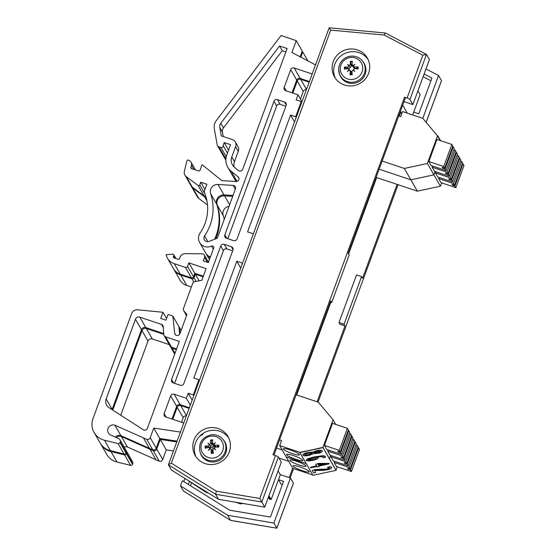 <?xml version="1.0" encoding="UTF-8"?>
<svg xmlns="http://www.w3.org/2000/svg" width="556" height="556" viewBox="0 0 556 556"><rect width="100%" height="100%" fill="white"/><g stroke="black" fill="none" stroke-linecap="round" stroke-linejoin="round"><path stroke-width="0.83" d="M296.709 394.962L330.778 302.36M348.577 253.981L376.69 177.572M399.312 116.093L400.827 111.978M213.004 449.046L212.044 447.385L213.198 446.058A2.738 2.655 150.1 0 1 213.455 445.801M209.515 447.921A7.117 6.908 150.1 0 1 212.044 447.385M268.381 497.259L269.083 498.482A1.64 1.592 -29.9 0 0 269.952 499.191L271.154 499.587L280.307 474.713L278.097 470.869M271.154 499.587L268.944 495.743M235.654 502.235L240.47 503.847L239.963 502.965M240.47 503.847L243.18 503.5M188.095 480.412L205.79 492.192A1.64 1.592 -29.9 0 0 206.165 492.38L208.653 493.214M412.677 114.932L420.134 94.666L417.924 90.816M407.256 113.118L402.697 105.181M401.8 113.674L400.438 111.304M330.215 302.172L331.647 302.652L349.175 255.009L348.195 253.307L405.206 98.356L404.553 97.224L407.075 98.064A2.704 0.431 20.2 0 1 409.925 99.475L412.858 104.591L429.42 59.582L426.41 54.412L422.845 55.204L407.075 98.064M273.955 455.072L330.667 300.942L331.647 302.652M275.526 455.6L259.756 498.461L216.305 491.156L171.331 463.162L168.398 464.74L171.338 469.98L218.536 499.357L264.753 507.128L281.315 462.126L278.375 457.011A2.704 0.431 -159.8 0 0 275.526 455.6L273.003 454.752L404.553 97.224M412.858 104.591L404.003 101.63M228.766 438.024A18.939 18.376 -29.9 0 0 204.031 432.846A18.939 18.376 -29.9 0 0 196.039 456.817M205.157 463.607A18.939 18.376 150.1 0 1 195.198 455.489A18.939 18.376 150.1 0 1 202.467 430.122A18.939 18.376 150.1 0 1 228.043 436.62A18.939 18.376 150.1 0 1 225.917 457.706A18.939 18.376 150.1 0 1 205.157 463.607M368.058 59.429A18.939 18.376 -29.9 0 0 343.33 54.252A18.939 18.376 -29.9 0 0 335.331 78.222M344.456 85.012A18.939 18.376 150.1 0 1 334.49 76.895A18.939 18.376 150.1 0 1 341.759 51.527A18.939 18.376 150.1 0 1 367.335 58.032A18.939 18.376 150.1 0 1 365.216 79.112A18.939 18.376 150.1 0 1 344.456 85.012M259.756 498.461L261.82 502.012L278.375 457.011M171.331 463.162L330.66 30.114L329.166 27.8L385.294 33.012M330.66 30.114L384.127 35.035L385.218 32.957M216.305 491.156L215.596 494.249L261.82 502.012L264.753 507.128M218.536 499.357L215.596 494.249L168.405 464.872M190.465 485.77L191.584 482.733M293.332 483.289A2.704 0.431 -159.8 0 0 293.401 483.233A2.704 0.431 -159.8 0 0 293.38 483.143L290.447 478.028L280.356 474.657L278.514 479.668L281.121 484.213L282.358 484.623M345.019 325.941L344.046 324.238L339 322.549L339.98 324.252L345.019 325.941L317.115 401.786M292.678 468.215L289.217 477.618M397.102 184.397L362.547 278.299L361.574 276.596L344.046 324.238M423.123 76.686L430.949 80.766M189.52 481.357L188.373 484.471M183.765 481.6L184.926 478.438M424.11 74.017L431.929 78.09L418.793 113.792L413.747 112.11L412.705 114.939M425.972 68.937L438.552 75.491L422.817 118.254M278.514 479.668L283.56 481.357L270.418 517.059L229.739 510.227L182.375 480.731L180.478 485.888L183.473 491.059L230.65 520.43L183.41 490.997M290.447 478.028L273.886 523.036L227.668 515.266L180.478 485.888M339 322.549L356.528 274.907L361.574 276.596M398.054 184.717L318.067 402.106M293.603 468.597L290.169 477.938M273.886 523.036L276.853 528.2L230.608 520.381L227.668 515.266M441.381 80.898L426.243 122.035M438.552 75.491L441.492 80.606M363.179 61.924A13.525 13.129 150.1 0 1 359.016 81.572A13.525 13.129 150.1 0 1 339.945 75.268L339.542 74.233A13.365 12.969 -29.9 0 0 358.377 80.46A13.365 12.969 -29.9 0 0 362.491 61.049L363.179 61.924M340.279 68.59A11.301 10.96 150.1 0 1 357.251 58.846A11.301 10.96 150.1 0 1 356.952 77.979A11.301 10.96 150.1 0 1 340.279 68.59M348.883 65.914A21.385 2.592 -133.4 0 1 347.576 64.371L349.071 65.907L347.778 67.061A21.608 6.123 -173.8 0 0 344.477 67.081L347.82 68.694A4.066 3.948 150.1 0 0 347.813 68.736M347.576 64.371A21.385 5.226 44.5 0 1 349.182 65.622L350.245 67.568L348.445 68.826L347.82 68.694M353.484 65.83L352.045 64.524A21.608 1.126 -85.1 0 1 352.4 61.348A6.915 6.714 -29.9 0 0 350.301 61.368A21.608 4.073 83.8 0 0 350.343 64.545L349.182 65.622M352.268 66.164L352.045 64.524M353.157 65.58A21.385 8.604 -42.2 0 1 354.902 64.294A21.385 1.23 131.8 0 0 353.449 65.865L355.284 68.736M354.367 68.666L353.449 65.865M355.861 68.791A4.066 3.948 150.1 0 0 355.847 68.61L358.05 66.935A21.608 6.533 176.9 0 0 354.54 66.991M353.387 69.785A21.385 4.615 51.4 0 1 354.791 71.509L353.387 69.785L354.513 68.666A21.608 2.467 4.8 0 1 358.015 69A6.915 6.714 -29.9 0 0 358.05 66.935M354.791 71.509A21.385 1.981 -140.2 0 1 353.088 70.077L353.47 70.264M344.477 67.081A6.915 6.714 -29.9 0 0 344.442 69.146A21.608 2.877 -4.2 0 1 347.75 68.742L348.466 68.944L348.82 69.834A21.385 8.437 -49.8 0 0 347.465 71.585A21.385 1.397 138.8 0 1 349.112 70.119L349.863 70.327L350.238 71.203A21.608 4.782 92.8 0 0 350.092 74.733A6.915 6.714 -29.9 0 0 352.191 74.712A21.608 0.417 -93.9 0 1 351.941 71.182L353.088 70.077M350.092 74.733L351.357 73.01A4.066 3.948 150.1 0 0 352.066 73.017M352.101 65.08A4.066 3.948 150.1 0 0 351.482 65.101L350.301 61.368M348.82 69.834L348.98 70.237M351.482 65.101L351.587 65.754L350.245 67.568M353.679 67.63L352.254 65.747M349.863 70.327L351.378 71.682L351.357 73.01M348.466 68.944L350.113 70.536M211.933 443.792A6.102 5.921 150.1 0 1 212.35 443.681M223.887 440.519A13.525 13.129 150.1 0 1 219.717 460.166A13.525 13.129 150.1 0 1 200.653 453.863L200.243 452.827A13.365 12.969 -29.9 0 0 219.085 459.054A13.365 12.969 -29.9 0 0 223.199 439.643L223.887 440.519M211.621 436.05A11.301 10.96 150.1 0 1 222.185 451.833A11.301 10.96 150.1 0 1 202.78 453.314A11.301 10.96 150.1 0 1 211.621 436.05M214.039 444.286L212.524 443.069A21.608 0.834 -88.9 0 1 212.649 439.893A6.915 6.714 -29.9 0 0 210.557 440.053A21.608 3.753 80.1 0 0 210.821 443.202L208.43 445.877A21.608 6.311 -177.7 0 0 205.122 446.12A6.915 6.714 -29.9 0 0 205.227 448.178A21.608 3.016 -8.1 0 1 208.514 447.552L209.299 447.747L209.834 448.97M212.753 444.633L212.524 443.069M213.706 444.049A21.385 8.521 -46.3 0 1 215.36 442.652A21.385 1.112 128.1 0 0 214.018 444.313L215.179 445.363L215.936 447.052M214.97 447.073L214.018 444.313M214.296 448.692L214.22 448.212A21.385 4.941 47.7 0 1 215.735 449.846L214.22 448.219L215.269 447.038A21.608 2.655 1 0 1 218.779 447.149A6.915 6.714 -29.9 0 0 218.675 445.092A21.608 6.672 172.9 0 0 215.179 445.363M215.735 449.846A21.385 1.661 -143.9 0 1 213.942 448.532L214.324 448.706M209.661 448.567A21.385 8.319 -53.9 0 0 208.417 450.409A21.385 1.314 135.1 0 1 209.973 448.831L210.787 449.039L211.169 449.839A21.608 4.49 89 0 0 211.252 453.376A6.915 6.714 -29.9 0 0 213.344 453.216L212.872 449.714L213.942 448.532M209.459 444.661A21.385 2.259 -137 0 1 208.048 443.208A21.385 5.546 40.7 0 1 209.737 444.348M212.6 443.674A4.066 3.948 150.1 0 0 211.919 443.737L210.557 440.053M205.122 446.12L208.5 447.552M211.252 453.376L212.329 451.618A4.066 3.948 150.1 0 0 213.122 451.562M216.541 447.066A4.066 3.948 150.1 0 0 216.52 446.941L218.675 445.092M208.048 443.208L210.835 446.28L209.132 447.643L208.43 445.877M209.299 447.747L212.246 450.304L212.329 451.618M214.262 446.016L212.733 444.327M211.919 443.737L212.058 444.376L210.835 446.28M309.164 82.17L300.706 79.341A2.731 2.648 -29.9 0 0 297.231 81.016L292.797 93.074M301.998 51.743L302.763 52L300.81 57.303M225.972 158.363L225.451 158.189A2.731 2.648 150.1 0 1 223.797 156.542M236.474 181.506A15.283 14.824 150.1 0 1 234.319 178.643A15.283 14.824 150.1 0 1 234.062 178.184M205.928 196.775A1.091 1.056 150.1 0 1 204.587 196.817L192.828 188.046A5.456 5.296 150.1 0 1 191.201 186.01M210.203 257.553A9.278 9 150.1 0 1 205.942 253.453M203.114 276.818L195.351 274.219L194.044 277.764A1.64 1.592 150.1 0 1 191.959 278.771L180.763 275.025A12.552 12.183 150.1 0 1 173.979 269.584A12.552 12.183 150.1 0 1 173.729 269.125M178.928 327.234L179.373 327.387L180.005 333.419M126.184 450.728A2.731 2.648 150.1 0 1 126.671 453.369L126.49 453.849A1.64 1.592 150.1 0 1 124.572 454.898L111.005 451.59A17.146 16.638 150.1 0 1 100.636 443.855A17.146 16.638 150.1 0 1 100.386 443.396M176.808 441.902L160.281 439.428L156.736 449.06A2.704 2.627 150.1 0 1 153.289 450.728L121.423 436.557A5.407 5.247 -29.9 0 0 116.211 437.544M189.13 408.396L180.672 405.567A2.731 2.648 -29.9 0 0 177.197 407.249L172.763 419.307M232.728 196.344L224.527 195.837A7.096 6.887 -29.9 0 0 217.201 205.088A49.123 47.663 150.1 0 1 215.728 238.844M170.435 346.513A2.704 2.627 -29.9 0 0 172.068 348.153L176.342 349.585M112.757 410.085L141.995 330.611A3.412 3.315 150.1 0 1 146.339 328.513L163.777 334.344M169.288 344.63L152.344 338.965A3.412 3.315 -29.9 0 0 148 341.064L120.715 415.221M302.763 52L308.08 61.264M179.373 327.387L181.11 330.417M100.636 443.855L106.641 454.301A17.146 16.638 -29.9 0 0 117.01 462.043L130.57 465.351A1.64 1.592 -29.9 0 0 132.495 464.302L132.675 463.815A2.731 2.648 -29.9 0 0 132.495 461.612L126.49 451.159M124.572 454.898L130.57 465.351M121.423 436.557L127.428 447.01L159.294 461.181A2.704 2.627 -29.9 0 0 162.741 459.513L166.279 449.88L173.472 450.958M124.092 446.982A5.407 5.247 150.1 0 1 127.428 447.01M150.217 449.7L156.215 460.153M160.281 439.428L166.279 449.88M181.534 422.24L183.202 417.702A2.731 2.648 150.1 0 1 186.357 415.937M300.442 99.044L303.235 91.469A2.731 2.648 150.1 0 1 306.391 89.704M173.979 269.584L179.977 280.036A12.552 12.183 -29.9 0 0 186.767 285.478L191.361 287.014M180.763 275.025L186.767 285.478M195.351 274.219L199.131 280.815M191.438 186.475L197.443 196.928A5.456 5.296 -29.9 0 0 198.833 198.492L207.506 204.969M224.29 219.279A49.123 47.663 -29.9 0 0 223.206 215.54A7.096 6.887 150.1 0 1 229.044 206.352M312.166 73.99L294.18 67.978A2.731 2.648 -29.9 0 0 290.705 69.653L284.192 87.361A2.731 2.648 -29.9 0 0 285.805 90.739L298.016 94.819L296.153 99.878L301.248 101.581L295.66 116.753L290.573 115.05L247.587 231.887L253.362 233.819M180.415 432.088L153.755 428.071L150.21 437.697A2.704 2.627 150.1 0 1 146.763 439.365L114.897 425.194A5.407 5.247 -29.9 0 0 108.364 432.902A5.407 5.247 -29.9 0 0 110.686 435.007L118.789 438.726A2.731 2.648 150.1 0 1 120.145 442.006L119.964 442.486A1.64 1.592 150.1 0 1 118.046 443.542L104.486 440.227A17.146 16.638 150.1 0 1 94.11 432.492A17.146 16.638 150.1 0 1 92.998 418.605L131.702 313.403A5.456 5.296 150.1 0 1 137.457 309.796L162.977 312.263L160.712 318.428L165.952 320.186L168.072 314.425L172.846 316.023L174.66 333.211A2.731 2.648 -29.9 0 0 179.894 333.718L186.969 314.494L183.96 311.033A2.731 2.648 150.1 0 1 183.494 308.413L192.675 283.442A2.731 2.648 150.1 0 1 194.753 281.683L201.842 280.28L206.123 268.645L188.825 262.863L187.518 266.4A1.64 1.592 150.1 0 1 185.433 267.408L174.243 263.662A12.552 12.183 150.1 0 1 167.453 258.227A12.552 12.183 150.1 0 1 166.119 254.683L172.714 254.161A1.091 1.056 150.1 0 1 173.792 255.565L173.423 256.573A1.091 1.056 -29.9 0 0 174.063 257.928L178.135 259.291A1.091 1.056 -29.9 0 0 179.525 258.616L180.019 257.282A5.456 5.296 150.1 0 1 185.308 253.647L202.127 253.814A2.731 2.648 150.1 0 1 204.573 257.338L203.267 260.875L208.354 262.578L213.699 248.052A1.64 1.592 -29.9 0 0 211.502 246.1A9.278 9 150.1 0 1 200.132 232.971A43.667 42.367 -29.9 0 0 204.497 192.758A2.731 2.648 150.1 0 1 204.462 190.84L206.881 184.265L200.751 182.215L199.75 184.94A1.091 1.056 150.1 0 1 198.061 185.454L186.302 176.683A5.456 5.296 150.1 0 1 184.39 171.234L186.892 160.879A1.091 1.056 150.1 0 1 188.31 160.1L188.637 160.204A4.483 4.351 150.1 0 1 191.459 165.222L190.91 167.405A1.091 1.056 -29.9 0 0 191.591 168.649L198.617 170.928A1.091 1.056 -29.9 0 0 200.007 170.254L202.05 164.694L221.913 180.637L236.036 181.513A2.731 2.648 -29.9 0 0 238.017 176.766L231.275 171.352A15.283 14.824 150.1 0 1 227.793 167.28A15.283 14.824 150.1 0 1 226.799 154.909L230.559 144.685L224.221 142.565L223.116 145.582A1.64 1.592 150.1 0 1 220.975 147.514L218.925 146.826A2.731 2.648 150.1 0 1 217.187 144.824L214.338 128.839A10.918 10.592 150.1 0 1 216.402 120.471L281.058 35.508L296.237 40.637L291.893 52.445L315.516 64.892M202.94 433.52L202.502 434.716L200 435.925M242.569 263.155L236.793 261.223L193.808 378.059L198.895 379.762L193.314 394.934L188.22 393.231L186.364 398.291L174.153 394.211A2.731 2.648 -29.9 0 0 170.678 395.886L164.159 413.588A2.731 2.648 -29.9 0 0 165.778 416.965L183.765 422.984M209 241.415L217.313 238.232L235.452 188.929A2.731 2.648 -29.9 0 0 233.152 185.412L218.001 184.474A7.096 6.887 -29.9 0 0 210.675 193.724A49.123 47.663 150.1 0 1 204.594 235.876A3.822 3.704 -29.9 0 0 209 241.415M238.399 170.49A2.731 2.648 -29.9 0 0 242.694 169.26L287.111 48.532L279.571 46.009L220.808 123.244A5.456 5.296 -29.9 0 0 219.773 127.428L221.281 135.859L232.429 139.591A5.497 5.338 150.1 0 1 235.556 146.708L231.796 156.931A9.827 9.535 -29.9 0 0 234.674 167.502L238.399 170.49M284.568 102.04A2.731 2.648 150.1 0 1 286.18 105.418L237.051 238.941A2.731 2.648 150.1 0 1 233.576 240.623L226.452 238.239A2.731 2.648 150.1 0 1 224.839 234.861L273.969 101.331A2.731 2.648 150.1 0 1 277.444 99.656L284.568 102.04L286.291 105.035M173.229 382.896A2.731 2.648 150.1 0 1 171.616 379.512L220.746 245.988A2.731 2.648 150.1 0 1 224.221 244.306L231.345 246.69A2.731 2.648 150.1 0 1 232.957 250.068L183.827 383.598A2.731 2.648 150.1 0 1 180.359 385.273L173.229 382.896M165.542 336.79L179.352 341.412L147.34 428.405A2.731 2.648 150.1 0 1 143.608 429.983L109.059 407.701A7.756 7.527 150.1 0 1 106.161 398.909L135.469 319.248A3.412 3.315 150.1 0 1 139.813 317.149L161.483 324.398A2.704 2.627 150.1 0 1 163.242 326.65L163.784 334.531A2.704 2.627 -29.9 0 0 165.542 336.79L171.547 347.243A2.704 2.627 150.1 0 1 170.122 346.082L164.117 335.629M223.241 136.519L222.449 132.085A5.456 5.296 150.1 0 1 223.484 127.901L282.246 50.672L285.874 51.882M234.118 167.015A9.827 9.535 150.1 0 1 234.472 161.587L238.232 151.371A5.497 5.338 -29.9 0 0 238.003 146.603L235.327 141.947M227.821 238.698L276.645 105.994A2.731 2.648 150.1 0 1 280.12 104.313L285.881 106.238M174.598 383.348L223.422 250.645A2.731 2.648 150.1 0 1 226.897 248.97L232.658 250.895M235.556 146.708L238.232 151.371M279.571 46.009L282.246 50.672M176.586 348.932L171.547 347.243M163.721 333.586L145.818 327.602A3.412 3.315 -29.9 0 0 141.474 329.701L112.166 409.362A7.756 7.527 -29.9 0 0 112.069 409.64M188.22 393.231L192.174 400.118M186.364 398.291L190.319 405.178M298.016 94.819L301.971 101.706M290.573 115.05L294.527 121.938M300.101 56.914L302.242 51.089L296.237 40.637M179.664 334.198L178.844 326.476L172.846 316.023M162.977 312.263L166.571 318.518M94.11 432.492L100.115 442.944A17.146 16.638 -29.9 0 0 110.484 450.68L124.051 453.995A1.64 1.592 -29.9 0 0 125.969 452.938L126.149 452.459A2.731 2.648 -29.9 0 0 125.969 450.249L119.964 439.796M118.046 443.542L124.051 453.995M114.897 425.194L120.902 435.647L152.768 449.818A2.704 2.627 -29.9 0 0 156.215 448.15L159.76 438.524L177.093 441.11M115.203 437.079A5.407 5.247 150.1 0 1 120.902 435.647M143.691 438.337L149.696 448.789M153.755 428.071L159.76 438.524M171.999 419.05L176.676 406.339A2.731 2.648 150.1 0 1 180.151 404.664L189.374 407.743M236.793 261.223L240.748 268.11M292.032 92.817L296.709 80.106A2.731 2.648 150.1 0 1 300.184 78.431L309.4 81.517M295.66 116.753L296.133 117.573M301.248 101.581L301.713 102.401M198.895 379.762L199.368 380.582M193.314 394.934L193.78 395.754M167.453 258.227L173.458 268.68A12.552 12.183 -29.9 0 0 180.241 274.115L191.438 277.861A1.64 1.592 -29.9 0 0 193.523 276.853L194.822 273.316L203.357 276.165M174.243 263.662L180.241 274.115M188.825 262.863L194.822 273.316M217.486 145.658L223.491 156.111A2.731 2.648 -29.9 0 0 224.93 157.279L226.07 157.661M223.116 145.582L227.453 153.129M224.221 142.565L228.558 150.12M227.793 167.28L233.798 177.732A15.283 14.824 -29.9 0 0 236.849 181.444M191.459 165.222L193.856 169.385M184.912 175.112L190.916 185.565A5.456 5.296 -29.9 0 0 192.306 187.136L204.066 195.907A1.091 1.056 -29.9 0 0 205.588 195.684M200.751 182.215L204.949 189.526M199.66 242.555L205.664 253.008A9.278 9 -29.9 0 0 210.425 256.948M214.609 239.268A49.123 47.663 -29.9 0 0 216.68 204.177A7.096 6.887 150.1 0 1 223.998 194.927L233.04 195.483M455.878 152.33L456.504 152.539L448.379 174.598L445.863 173.757L445.439 173.02L447.955 173.861L456.073 151.795L455.114 150.12L446.996 172.186L447.955 173.861M446.058 173.222L445.863 173.757M448.379 174.598L449.345 176.273L457.463 154.214L456.504 152.539M449.345 176.273L434.465 171.297L432.116 167.21L446.996 172.186M452.619 146.645L453.237 146.853L445.12 168.92L442.597 168.072L442.173 167.335L444.696 168.183L452.813 146.117L451.854 144.442L443.737 166.501L444.696 168.183M442.791 167.544L442.597 168.072M445.12 168.92L446.086 170.595L454.203 148.528L453.237 146.853M446.086 170.595L431.199 165.618L428.85 161.525L443.737 166.501M432.116 167.21L432.533 166.063M453.779 149.675L455.114 150.12M428.85 161.525L436.967 139.466L451.854 144.442M410.835 179.81L433.902 174.855L427.376 163.492L404.309 168.447L417.361 191.167L440.428 186.211L433.902 174.855L435.133 171.519L433.902 174.855L410.835 179.81L379.136 169.212L410.835 179.81M382.146 161.038L404.309 168.447M398.749 115.905L400.737 116.572L402.579 111.554L422.762 118.303L437.523 135.914L427.376 163.492M437.523 135.907L422.762 118.303L437.523 135.907L440.185 140.543M462.404 163.686L463.023 163.895L454.905 185.961L452.382 185.12L451.958 184.377L454.481 185.224L462.599 163.158L461.64 161.483L453.522 183.549L454.481 185.224M452.584 184.585L452.382 185.12M454.905 185.961L455.871 187.636L463.989 165.57L463.023 163.895M455.871 187.636L440.984 182.66L438.635 178.573L453.522 183.549M459.145 158.008L459.763 158.217L451.646 180.283L449.123 179.435L448.699 178.698L451.222 179.539L459.339 157.48L458.373 155.805L450.256 177.864L451.222 179.539M449.317 178.907L449.123 179.435M451.646 180.283L452.605 181.958L460.722 159.892L459.763 158.217M452.605 181.958L437.725 176.982L435.376 172.888L450.256 177.864M438.635 178.573L439.059 177.427M460.305 161.038L461.64 161.483M435.376 172.888L435.8 171.741M457.039 155.353L458.373 155.805M376.127 177.385L417.361 191.167M440.428 186.211L441.652 182.882M346.77 463.426L354.888 441.36L353.929 439.685L345.811 461.751L346.77 463.426L344.247 462.585L344.671 463.322L344.866 462.787M354.693 441.895L355.312 442.103L347.194 464.163L344.671 463.322M347.194 464.163L348.16 465.838L356.278 443.778L355.312 442.103M352.594 439.24L353.929 439.685M350.037 469.104L358.154 447.045L357.188 445.37L349.071 467.429L350.037 469.104L347.514 468.263L347.938 469L348.132 468.472M357.96 447.573L358.578 447.782L350.461 469.848L347.938 469M350.461 469.848L351.42 471.523L359.537 449.457L358.578 447.782M355.854 444.918L357.188 445.37M345.811 461.751L330.924 456.775L333.273 460.861L348.16 465.838M330.924 456.775L331.348 455.628M349.071 467.429L334.191 462.453L336.54 466.547L351.42 471.523M334.191 462.453L334.608 461.313M336.039 470.355L322.987 447.629L299.913 452.591L312.958 475.31L336.039 470.355L337.207 466.769M279.536 439.907L281.524 440.567L279.682 445.585L292.734 468.305L312.792 475.012M288.731 461.334L278.994 458.081M302.235 470.661A8.66 1.369 20.2 0 1 293.061 465.852A8.66 1.369 20.2 0 1 301.665 467.554A8.66 1.369 20.2 0 1 309.317 471.829A8.66 1.369 20.2 0 1 302.235 470.661M298.968 464.976A8.66 1.369 20.2 0 1 289.801 460.173A8.66 1.369 20.2 0 1 298.398 461.876A8.66 1.369 20.2 0 1 306.05 466.15A8.66 1.369 20.2 0 1 298.968 464.976M286.208 456.949L306.266 463.655L286.208 456.949M276.534 448.08L282.205 449.978L276.534 448.08M330.681 455.406L329.458 458.728L330.681 455.406M340.244 452.063L348.362 430.003L347.403 428.328L339.285 450.388L340.244 452.063L337.721 451.222L338.145 451.958L338.347 451.43M348.167 430.532L348.786 430.74L340.668 452.806L338.145 451.958M340.668 452.806L341.634 454.481L349.752 432.415L348.786 430.74M341.634 454.481L326.747 449.505L324.405 445.412L332.523 423.345L347.403 428.328M343.511 457.748L351.628 435.682L350.662 434.007L342.545 456.073L343.511 457.748L340.988 456.9L341.412 457.644L341.606 457.108M351.434 436.21L352.052 436.418L343.935 458.485L341.412 457.644M343.935 458.485L344.894 460.159L353.011 438.093L352.052 436.418M349.328 433.562L350.662 434.007M324.405 445.412L339.285 450.388M342.545 456.073L327.665 451.09L330.014 455.183L344.894 460.159M327.665 451.09L328.089 449.95M296.146 394.774L318.31 402.19L333.079 419.794L335.734 424.423M295.709 459.298A8.66 1.369 20.2 0 1 286.542 454.488A8.66 1.369 20.2 0 1 295.139 456.191A8.66 1.369 20.2 0 1 302.791 460.472A8.66 1.369 20.2 0 1 295.709 459.298M292.449 453.62A8.66 1.369 20.2 0 1 283.275 448.81A8.66 1.369 20.2 0 1 291.872 450.513A8.66 1.369 20.2 0 1 299.524 454.787A8.66 1.369 20.2 0 1 292.449 453.62M333.079 419.794L322.932 447.378L299.913 452.591M279.682 445.585L299.858 452.334L322.987 447.629M437.732 135.733L440.567 140.668M320.444 451.472C320.555 451.945 319.714 452.375 317.928 452.772L314.001 453.175L314.835 452.362L317.309 451.402L320.471 451.555M313.952 452.911L317.879 452.514C319.665 452.118 320.499 451.68 320.388 451.215M304.785 454.697L304.813 454.843C304.709 454.335 305.849 453.8 308.232 453.251L312.444 452.855L311.624 453.689L308.726 454.836C306.467 455.294 305.168 455.294 304.813 454.843L304.785 454.773M304.757 454.586C305.119 455.037 306.419 455.037 308.67 454.579L311.624 453.689M311.575 453.425L312.396 452.598M302.916 454.975L303.951 453.682L307.69 452.494L312.84 452.146L307.746 452.751L304.007 453.939L302.964 455.232C303.708 455.976 305.807 456.003 309.275 455.329L313.48 453.633L318.254 453.293C321.18 452.619 322.515 451.882 322.271 451.083C321.604 450.388 319.756 450.339 316.718 450.93L312.889 452.403M312.91 452.125L316.67 450.673C319.707 450.075 321.556 450.131 322.216 450.826L322.327 451.236L322.216 450.826M302.86 454.822L302.964 455.232M307.996 459.902L314.668 457.727L316.093 458.22L315.745 458.867L312.68 459.826C309.838 460.41 308.281 460.479 308.024 460.02L307.996 459.965M307.968 459.763C308.232 460.222 309.782 460.153 312.632 459.569L315.745 458.867L316.093 458.22M315.697 458.61L316.044 457.963M306.002 460.451L308.246 460.973L313.097 460.347L317.566 458.902L318.213 457.901L316.454 457.345C320.597 456.566 322.876 456.511 323.286 457.185L323.092 457.81L325.469 457.303L325.462 456.796C325.065 456.205 323.814 455.969 321.715 456.087L313.744 457.31L307.169 459.214L306.002 460.451L307.169 459.214M307.12 458.957L313.695 457.053L321.66 455.83C323.759 455.712 325.01 455.948 325.413 456.539L325.42 457.046M325.469 457.303L325.413 456.539M317.247 457.199L318.164 457.637M318.053 464.204L318.72 465.546L317.956 464.204L325.934 463.996L318.72 465.546M318.671 465.289L324.502 464.031M310.686 467.846L317.031 466.484L317.302 466.957L319.29 466.533L319.019 466.06L329.145 463.878L328.867 463.391L318.331 463.655L315.725 464.218L316.732 465.97L310.387 467.339L310.686 467.846M316.593 465.733L310.387 467.339M318.331 463.655L315.725 464.218M318.275 463.398L328.867 463.391M328.818 463.134L329.145 463.878M319.102 466.039L319.29 466.533M312.18 470.452L314.752 469.632L312.18 470.452L313.591 472.906L315.732 472.447L314.606 470.494L323.46 470.369L327.275 469.785C330.507 469.062 331.974 468.305 331.668 467.506L329.972 466.727L327.338 467.29L329.534 468.013M314.752 469.632L326.782 469.014L328.985 468.319L329.451 467.672M329.506 467.93L329.034 468.576L326.831 469.271L314.8 469.889M329.972 466.727L327.338 467.29M329.923 466.47L331.612 467.248M314.703 470.494L315.732 472.447M335.991 470.098L322.939 447.372M214.227 447.851L213.198 446.058M269.952 499.191L268.562 496.772M206.165 492.38L205.525 491.261M205.79 492.192L205.101 490.997M384.127 35.035L422.845 55.204M409.925 99.475L426.48 54.474M293.38 483.143L276.825 528.144M338.653 69.354A13.365 12.969 -29.9 0 0 339.542 74.233L338.639 69.271C338.861 64.482 341.002 60.757 345.061 58.095C352.024 54.008 359.683 56.886 362.491 61.049M345.026 69.069A6.352 6.165 150.1 0 1 345.061 67.186M352.156 74.219A6.352 6.165 150.1 0 1 350.197 74.233M357.515 67.054A6.352 6.165 150.1 0 1 357.494 68.951M350.384 61.966A6.352 6.165 150.1 0 1 352.33 61.945M350.343 64.545L351.587 65.754M347.778 67.061L348.445 68.826M350.238 71.203L351.475 72.495M210.675 440.644A6.352 6.165 150.1 0 1 212.628 440.491M205.796 448.067A6.352 6.165 150.1 0 1 205.706 446.19M213.275 452.723A6.352 6.165 150.1 0 1 211.315 452.876M218.147 445.245A6.352 6.165 150.1 0 1 218.258 447.128M211.169 449.839L212.413 451.097M210.821 443.202L212.058 444.376M172.068 348.153L174.994 353.248M146.339 328.513L152.344 338.965M141.995 330.611L148 341.064M111.005 451.59L117.01 462.043M126.49 453.849L132.495 464.302M126.671 453.369L132.675 463.815M153.289 450.728L159.294 461.181M156.736 449.06L162.741 459.513M177.197 407.249L183.202 417.702M180.672 405.567L186.462 415.652M297.231 81.016L303.235 91.469M300.706 79.341L306.495 89.419M191.959 278.771L193.835 282.038M194.044 277.764L196.136 281.405M225.451 158.189L225.91 158.995M192.828 188.046L198.833 198.492M204.587 196.817L206.943 200.918M217.201 205.088L223.206 215.54M224.527 195.837L229.635 204.74M219.773 127.428L222.449 132.085M220.808 123.244L223.484 127.901M224.839 234.861L226.862 238.378M273.969 101.331L276.645 105.994M277.444 99.656L280.12 104.313M231.345 246.69L233.068 249.693M224.221 244.306L226.897 248.97M220.746 245.988L223.422 250.645M171.616 379.512L173.639 383.028M161.483 324.398L163.304 327.567M139.813 317.149L145.818 327.602M135.469 319.248L141.474 329.701M106.161 398.909L112.166 409.362M183.96 311.033L186.573 315.579M174.66 333.211L175.696 335.018M104.486 440.227L110.484 450.68M119.964 442.486L125.969 452.938M120.145 442.006L126.149 452.459M146.763 439.365L152.768 449.818M150.21 437.697L156.215 448.15M164.159 413.588L166.181 417.104M170.678 395.886L176.676 406.339M174.153 394.211L180.151 404.664M284.192 87.361L286.208 90.871M290.705 69.653L296.709 80.106M294.18 67.978L300.184 78.431M173.423 256.573L174.23 257.984M173.792 255.565L175.404 258.373M185.433 267.408L191.438 277.861M187.518 266.4L193.523 276.853M204.573 257.338L207.395 262.258M218.925 146.826L224.93 157.279M220.975 147.514L226.257 156.709M231.275 171.352L237.044 181.388M238.017 176.766L238.955 178.393M190.91 167.405L191.632 168.663M186.302 176.683L192.306 187.136M198.061 185.454L204.066 195.907M199.75 184.94L205.06 194.183M211.502 246.1L213.282 249.192M204.594 235.876L207.916 241.658M210.675 193.724L216.68 204.177M218.001 184.474L223.998 194.927M233.152 185.412L235.341 189.228M231.796 156.931L234.472 161.587M168.398 464.74L329.166 27.8M385.245 32.964L426.41 54.412M230.684 520.444L276.853 528.2L293.401 483.233M426.278 122.077L441.492 80.731M353.407 69.91L353.456 70.258M223.199 439.643C220.266 436.126 216.486 434.479 211.857 434.709C201.918 436.988 198.054 443.021 200.243 452.827M170.643 346.993L174.702 354.054M224.012 157.021L225.875 160.26M234.319 178.643L235.959 181.506M206.186 253.918L209.452 259.603M183.668 310.623L186.545 315.641M173.722 254.676L175.946 258.554M204.393 255.128L208.479 262.244M191.007 162.13L195.476 169.907"/></g></svg>
